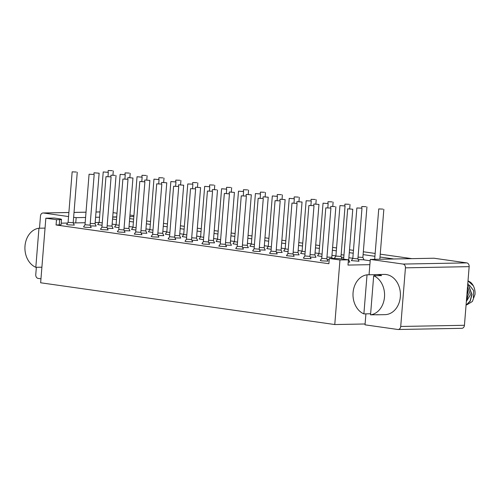 <?xml version="1.0" encoding="UTF-8"?>
<svg xmlns="http://www.w3.org/2000/svg" width="500" height="500" viewBox="0 0 500 500"><rect width="100%" height="100%" fill="white"/><g stroke="black" fill="none" stroke-linecap="round" stroke-linejoin="round"><path stroke-width="0.75" d="M163.056 177.881L158.919 177.7L163.056 177.881M234.412 192.419L229.312 192.006L234.412 192.419L230.344 242.919L225.519 242.625M225.712 245.075L231.438 245.275L230.344 242.919M315.244 199.494L311.106 199.312L315.244 199.494M264.513 192.288L260.381 192.113L264.513 192.288M345.062 205.981L339.963 205.569L345.062 205.981L341 256.481L335.9 256.069L334.444 258.206L335.1 258.444M335.9 256.069L339.963 205.569M341.763 258.931L342.088 258.825L341 256.475M119.169 225.294L116.075 224.85L114.619 226.988L118.975 227.65M116.075 224.85L120.138 174.35L125.237 174.762L120.138 174.35M288.263 249.306L285.169 248.863L283.712 251.019L288.075 251.663M289.231 198.363L294.331 198.775L289.231 198.363L285.175 248.856M351.356 260.613L359 261.238L357.906 258.875L352.812 258.463L351.356 260.613M361.006 208.144L356.869 207.969L361.006 208.144M298.331 197.087L294.2 196.912L298.331 197.087M321.731 260.869L327.931 261.137L326.838 258.775L321.744 258.363L320.281 260.519L321.731 260.869M329.938 208.044L325.8 207.869L329.938 208.044M169.544 239.256L175.744 239.519L174.65 237.162L169.556 236.744L168.094 238.906L169.544 239.256M177.75 186.431L173.612 186.256L177.75 186.431M352.775 209.231L347.675 208.819L352.775 209.231L348.713 259.731L348.306 259.806M348.225 262.2L349.806 262.087L348.713 259.725M237.531 242.106L234.438 241.663L232.981 243.812L237.344 244.456M234.438 241.663L238.506 191.156L243.6 191.569L238.506 191.156M285.138 199.625L280.038 199.213L285.138 199.625L281.075 250.125L276.25 249.825M276.438 252.281L282.169 252.481L281.075 250.119M129.238 173.075L125.1 172.9L129.238 173.075M68.088 224.85L74.287 225.113L73.194 222.75L68.1 222.338L66.638 224.5L68.088 224.85M76.294 172.019L72.156 171.844L76.294 172.019M254.094 251.262L260.294 251.531L259.2 249.169L254.106 248.756L252.644 250.912L254.094 251.262M262.3 198.438L258.163 198.263L262.3 198.438M152.988 230.094L149.894 229.656L148.438 231.794L152.794 232.45M149.894 229.656L153.956 179.15L159.056 179.562L153.956 179.15M314.894 254.919L310.069 254.631M310.256 257.081L315.988 257.281L314.894 254.925L318.956 204.425L313.856 204.019L318.956 204.425M146.144 175.475L142.012 175.3L146.144 175.475M341.325 257.188L343.769 257.419M343.956 255.062L341.138 254.731M349.062 204.294L344.925 204.119L349.062 204.294M247.606 189.887L243.469 189.713L247.606 189.887M107.344 228.269L113.075 228.469L111.981 226.106L107.156 225.812M115.075 175.375L110.944 175.2L115.075 175.375M254.444 244.506L251.35 244.062L249.894 246.213L254.256 246.863M251.35 244.062L255.413 193.562L260.512 193.969L255.413 193.562M271 253.669L277.2 253.931L276.112 251.569L271.012 251.156L269.556 253.3L271 253.669M279.206 200.837L275.075 200.662L279.206 200.837M276.106 251.562L280.175 201.075M268.231 197.219L263.131 196.812L268.231 197.219L264.163 247.725L259.337 247.425M259.531 249.881L265.256 250.081L264.169 247.719M38.956 228.219A20.125 15.794 -91.1 0 0 25 246.006A20.125 15.794 -91.1 0 0 35.812 267.306L38.956 228.219L45.044 228.106M41.9 267.194L35.812 267.306M133.919 215.613L129.969 215.056M117.006 213.212L113.062 212.656M370.294 259.413L434.012 258.231L466.769 262.887A3.413 2.675 88.9 0 1 469.156 266.65L464.438 325.288A3.413 2.675 88.9 0 1 461.838 328.319L398.119 329.5A3.413 2.675 -91.1 0 0 400.719 326.469L405.438 267.831A3.413 2.675 -91.1 0 0 403.044 264.069L370.294 259.413L369.869 264.669L347.994 265.075L348.419 259.819L344.425 259.25A8.525 0.663 4.6 0 0 332.481 258.406L329.312 258.463L339.963 259.975L334.769 324.544L40.644 282.775L45.844 218.206L56.494 219.719L59.662 219.662A8.525 0.663 4.6 0 0 61.506 219.4A8.525 0.663 4.6 0 0 58.288 218.619L54.294 218.05L45.844 218.206M116.7 217.062L112.7 217.138M411.812 258.644L380.238 254.163M375.163 253.444L363.331 251.762M353.462 250.356L349.513 249.8M336.55 247.956L332.6 247.394M319.644 245.556L315.694 244.994M302.731 243.156L298.781 242.594M285.819 240.75L281.875 240.194M268.913 238.35L264.962 237.794M252 235.95L248.056 235.387M235.094 233.55L231.144 232.987M218.181 231.15L214.237 230.588M201.275 228.744L197.325 228.188M184.363 226.344L180.419 225.781M167.456 223.944L163.506 223.381M150.544 221.544L146.6 220.981M133.637 219.137L129.688 218.581M112.55 219.031L116.494 219.587M129.456 221.431L133.406 221.994M146.369 223.831L150.312 224.394M163.275 226.231L167.225 226.794M180.188 228.637L184.137 229.194M197.094 231.038L201.044 231.6M214.006 233.438L217.956 234M230.919 235.837L234.862 236.4M247.825 238.244L251.775 238.8M264.738 240.644L268.681 241.2M281.644 243.044L285.594 243.606M298.556 245.444L302.5 246.006M315.462 247.85L319.413 248.406M332.375 250.25L336.319 250.806M349.281 252.65L353.231 253.212M363.1 254.613L374.938 256.294M380.006 257.013L393.844 258.981M99.15 222.463L95.162 222.537M85.169 222.725L75.75 222.9L76.169 217.644L73.631 217.288M133.844 216.575L129.844 216.65M116.713 216.894L112.713 216.969M99.588 217.213L95.588 217.288M85.588 217.469L76.169 217.644M370.181 260.763L363.956 259.875M352.819 258.294L348.875 257.731M335.913 255.894L331.962 255.331M319 253.494L315.056 252.931M302.094 251.088L298.144 250.531M285.181 248.688L281.238 248.125M268.275 246.287L264.325 245.725M251.363 243.888L247.419 243.325M234.456 241.481L230.506 240.925M217.544 239.081L213.6 238.525M200.637 236.681L196.688 236.119M183.725 234.281L179.775 233.719M166.819 231.881L162.869 231.319M149.906 229.475L145.956 228.919M132.994 227.075L129.05 226.513M116.088 224.675L112.137 224.112M61.506 219.4L61.081 224.65A8.525 0.663 -175.4 0 1 59.244 224.913L56.069 224.975L328.888 263.719L329.312 258.463M75.75 222.9L73.281 222.944M67.619 223.05L61.2 223.169M56.069 224.975L56.494 219.719M365.913 313.863L365.094 323.981L334.769 324.544M339.963 259.975L348.419 259.819M369.869 264.669L369.056 274.775M365.094 323.981L365.025 324.831L397.781 329.481A3.413 2.675 -91.1 0 0 398.119 329.5M36.356 267.294L35.763 274.637A3.413 2.675 -91.1 0 0 38.15 278.406L40.969 278.806M68.562 216.562L43.419 212.994A3.413 2.675 -91.1 0 0 43.081 212.975A3.413 2.675 -91.1 0 0 40.481 216.006L39.5 228.206M332.306 258.406L331.806 257.325L326.981 257.031M327.169 259.488L329.212 259.688M334.9 206.594L330.769 206.419L334.9 206.594M84.994 227.25L91.2 227.512L90.106 225.156L85.006 224.737L83.55 226.887L84.994 227.25M93.2 174.425L89.069 174.244L93.2 174.425M186.806 234.9L183.713 234.45L182.256 236.606L186.612 237.256M191.906 184.131L187.775 183.956L191.906 184.131M467.55 286.594L470.369 294.831L466.494 301.306M469.369 285.113L473.625 290.569L473.356 297.7M468.013 280.887L473.294 285.738C474.675 288.425 475.244 291.325 475 294.431L472.375 301.481L467.069 304.706M467.806 283.444L471.788 294.544L470.094 301.031L466.056 305.188M467.35 289.106L468.094 294.613L466.381 301.125M466.35 301.55L468.306 294.606L467.388 288.6M466.05 305.294L470.231 301.156L472 294.538L467.819 283.238M473.294 285.738A12.962 10.169 88.9 0 0 470.631 282.362L468.019 280.794M373.688 275.756L381.613 275.613A20.125 15.794 -91.1 0 0 376.337 274.562L384.263 274.413A20.125 15.794 88.9 0 1 400.344 296.762A20.125 15.794 88.9 0 1 385.006 314.65L377.081 314.8A20.125 15.794 -91.1 0 0 378.469 314.694L370.544 314.844A20.125 15.794 -91.1 0 0 384.494 297.056A20.125 15.794 -91.1 0 0 373.688 275.756L370.544 314.844M367.031 274.812A20.125 15.794 -91.1 0 0 353.075 292.594A20.125 15.794 -91.1 0 0 363.881 313.9L367.031 274.812L374.956 274.662A20.125 15.794 -91.1 0 1 376.337 274.562M375.694 314.75A20.125 15.794 -91.1 0 0 377.081 314.8M370.625 313.775L363.881 313.9M374.869 275.738L374.956 274.662M183.681 185.212L178.581 184.806L183.681 185.212L179.619 235.719L174.794 235.419M174.981 237.869L180.712 238.075L179.619 235.712M304.819 258.469L311.025 258.731L309.931 256.375L304.831 255.956L303.375 258.106L304.819 258.469M313.025 205.644L308.894 205.463L313.025 205.644M95.069 223.7L90.244 223.412M90.431 225.863L96.163 226.062L95.069 223.706L99.131 173.206L94.031 172.794L99.131 173.206M112.325 170.675L108.194 170.5L112.325 170.675M208.8 242.675L214.531 242.875L213.438 240.512L208.612 240.219M216.537 189.781L212.4 189.606L216.537 189.781M152.631 236.856L158.837 237.119L157.744 234.762L152.644 234.344L151.188 236.506L152.631 236.856M160.844 184.025L156.706 183.85L160.844 184.025M271.35 246.906L268.256 246.462L266.8 248.612L271.163 249.262M268.256 246.462L272.325 195.963L277.425 196.375L272.325 195.963M213.787 185.081L209.65 184.906L213.787 185.081M332.15 201.894L328.019 201.719L332.15 201.894M322.081 254.112L318.988 253.669L317.531 255.819L321.894 256.469M318.988 253.669L323.05 203.169L328.15 203.575L323.05 203.169M291.981 203.062L297.081 203.475L291.981 203.062L287.919 253.562L286.462 255.719L294.113 256.331L293.019 253.969L287.925 253.556M237.181 248.863L243.381 249.125L242.288 246.769L237.194 246.35L235.738 248.5L237.181 248.863M245.387 196.038L241.256 195.856L245.387 196.038M242.288 246.762L246.356 196.269M196.875 182.681L192.738 182.506L196.875 182.681M139.794 181.45L144.894 181.863L139.794 181.45L135.731 231.95L134.275 234.106L141.925 234.719L140.831 232.356L135.738 231.944M297.981 252.519L293.163 252.231M293.35 254.681L299.081 254.881L297.987 252.519L302.05 202.025L296.95 201.612L302.05 202.025M179.963 180.281L175.831 180.106L179.963 180.281M203.713 237.3L200.619 236.856L199.163 239.006L203.525 239.656M200.619 236.856L204.681 186.356L209.781 186.769L204.681 186.356M169.894 232.5L166.8 232.056L165.344 234.206L169.706 234.85M170.863 181.556L175.963 181.962L170.863 181.556L166.806 232.044M203.363 244.062L209.562 244.325L208.469 241.962L203.375 241.55L201.912 243.706L203.363 244.062M211.569 191.231L207.438 191.056L211.569 191.231M132.95 178.012L127.85 177.6L132.95 178.012L128.887 228.512L124.062 228.212M124.256 230.669L129.981 230.869L128.887 228.506M118.812 232.056L125.019 232.319L123.925 229.956L118.825 229.544L117.369 231.7L118.812 232.056M127.019 179.225L122.888 179.05L127.019 179.225M123.919 229.95L127.987 179.462M220.625 239.7L217.531 239.256L216.075 241.412L220.431 242.056M217.531 239.256L221.594 188.756L226.694 189.169L221.594 188.756M305.169 251.713L302.081 251.256L300.625 253.406L304.981 254.062M310.275 200.944L306.144 200.763L310.275 200.944M166.769 182.812L161.669 182.4L166.769 182.812L162.706 233.312L157.881 233.019M158.075 235.469L163.8 235.669L162.706 233.312M230.694 187.481L226.556 187.306L230.694 187.481M101.906 229.65L108.106 229.919L107.013 227.556L101.919 227.144L100.456 229.3L101.906 229.65M110.113 176.825L105.975 176.65L110.113 176.825M196.525 238.106L191.7 237.819M191.894 240.275L197.619 240.475L196.525 238.113L200.588 187.619L195.494 187.206L200.588 187.619M136.075 227.694L132.981 227.25L131.525 229.406L135.887 230.05M137.044 176.75L142.144 177.162L137.044 176.75L132.988 227.244M382.881 209.1L378.744 208.919L382.881 209.1M102.256 222.894L99.162 222.45L97.706 224.6L102.069 225.25M99.162 222.45L103.225 171.95L108.325 172.356L103.225 171.95M186.45 241.663L192.656 241.925L191.562 239.562L186.462 239.15L185.006 241.306L186.45 241.663M194.662 188.831L190.525 188.656L194.662 188.831M224.344 193.456L229.444 193.869L224.344 193.456L220.281 243.956L218.825 246.112L226.475 246.725L225.381 244.363L220.281 243.95M281.425 194.688L277.288 194.513L281.425 194.688M145.794 230.906L140.975 230.619M141.163 233.069L146.894 233.269L145.8 230.906L149.863 180.413L144.762 180L149.863 180.413M358.237 259.587L363.969 259.788L362.875 257.425L358.05 257.137M365.969 206.694L361.838 206.519L365.969 206.694M251.319 194.819L246.219 194.412L251.319 194.819L247.256 245.319L242.431 245.025M242.619 247.475L248.35 247.675L247.256 245.319M59.662 219.662L59.244 224.913M466.769 262.887L403.044 264.069M405.438 267.831L469.156 266.65M464.438 325.288L400.719 326.469M43.419 212.994L68.888 212.519M74.025 212.425L86.013 212.206M96.013 212.019L100.006 211.944M158.919 177.7L158.781 179.45M164.019 178.113L163.675 182.369M229.312 192.006L229.169 193.756M311.106 199.312L310.969 201.062M316.206 199.725L315.863 203.981M260.381 192.113L260.238 193.856M265.475 192.519L265.138 196.781M125.237 174.762L124.894 179.019M294.331 198.775L293.988 203.031M356.869 207.969L352.806 258.469M361.969 208.381L357.906 258.881M294.2 196.912L294.056 198.663M299.3 197.325L298.956 201.581M325.8 207.869L321.737 258.369M330.9 208.275L326.838 258.781M173.612 186.256L169.55 236.756M178.713 186.663L174.65 237.162M347.675 208.819L343.631 259.144M243.6 191.569L243.263 195.825M280.038 199.213L279.9 200.956M125.1 172.9L124.963 174.644M130.2 173.312L129.856 177.569M72.156 171.844L68.094 222.344M77.256 172.256L73.194 222.756M258.163 198.263L254.1 248.762M263.263 198.669L259.2 249.175M159.056 179.562L158.713 183.819M313.856 204.019L313.719 205.763M142.012 175.3L141.869 177.05M147.113 175.712L146.769 179.969M344.925 204.119L344.787 205.863M350.025 204.531L349.681 208.787M243.469 189.713L243.331 191.456M248.569 190.119L248.225 194.375M110.944 175.2L110.8 176.944M116.044 175.606L111.981 226.112M260.512 193.969L260.169 198.225M275.075 200.662L271.012 251.163M263.131 196.812L262.987 198.556M100.013 211.919L96.013 211.994M86.019 212.175L74.025 212.4M68.888 212.494L43.081 212.975M330.769 206.419L330.625 208.162M335.869 206.825L331.806 257.331M89.069 174.244L85.006 224.75M94.169 174.656L90.106 225.156M187.775 183.956L183.713 234.456M192.875 184.363L192.531 188.619M178.581 184.806L178.444 186.55M308.894 205.463L304.831 255.969M313.994 205.875L309.931 256.375M94.031 172.794L93.894 174.544M108.194 170.5L108.05 172.244M113.294 170.906L112.95 175.162M212.4 189.606L212.262 191.356M217.5 190.019L213.438 240.519M156.706 183.85L152.644 234.356M161.806 184.262L157.744 234.762M277.425 196.375L277.081 200.631M209.65 184.906L209.506 186.656M214.75 185.319L214.406 189.575M328.019 201.719L327.875 203.463M333.119 202.125L332.775 206.381M328.15 203.575L327.806 207.831M297.081 203.475L293.019 253.975M241.256 195.856L237.194 246.363M192.738 182.506L192.6 184.25M197.838 182.919L197.5 187.175M144.894 181.863L140.831 232.362M296.95 201.612L296.806 203.363M175.831 180.106L175.688 181.85M180.931 180.512L180.588 184.769M209.781 186.769L209.444 191.025M175.963 181.962L175.619 186.219M207.438 191.056L203.369 241.556M212.531 191.469L208.469 241.969M127.85 177.6L127.713 179.344M122.888 179.05L118.825 229.55M226.694 189.169L226.35 193.425M306.144 200.763L302.081 251.269M311.244 201.175L310.9 205.431M161.669 182.4L161.531 184.15M226.556 187.306L226.419 189.056M231.656 187.719L231.319 191.975M105.975 176.65L101.912 227.15M111.075 177.056L107.013 227.562M195.494 187.206L195.35 188.95M142.144 177.162L141.8 181.419M378.744 208.919L374.688 259.331M383.844 209.331L379.831 259.237M108.325 172.356L107.981 176.612M190.525 188.656L186.462 239.156M195.625 189.062L191.562 239.569M229.444 193.869L225.381 244.369M277.288 194.513L277.15 196.256M282.387 194.925L282.044 199.181M144.762 180L144.619 181.75M361.838 206.519L361.694 208.269M366.938 206.931L362.875 257.431M246.219 194.412L246.081 196.156"/></g></svg>
